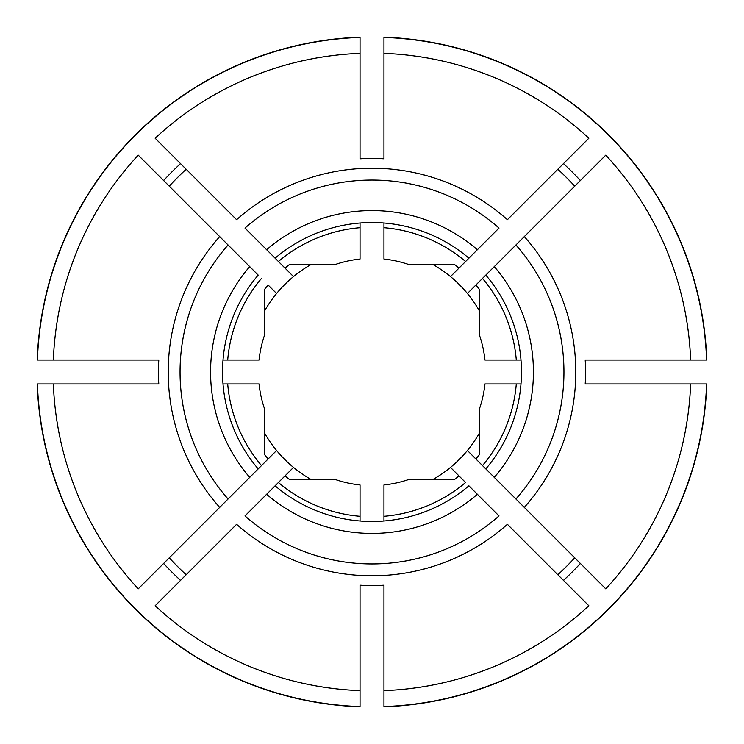 <?xml version="1.0" encoding="UTF-8"?>
<svg xmlns="http://www.w3.org/2000/svg" width="744" height="744" viewBox="0 0 744 744"><rect width="100%" height="100%" fill="white"/><g stroke="black" fill="none" stroke-linecap="round" stroke-linejoin="round"><path stroke-width="1.12" d="M37.414 383.96L37.2 383.96A335.014 335.014 0 0 0 360.04 706.8L360.04 706.586A334.8 334.8 0 0 1 37.414 383.96L53.363 383.96A318.86 318.86 0 0 0 138.235 588.848L276.591 450.501A123.56 123.56 0 0 0 311.29 479.61M383.96 690.637A318.86 318.86 0 0 0 588.848 605.765L507.399 524.306A203.791 203.791 0 0 1 236.601 524.306L155.152 605.765A318.86 318.86 0 0 0 360.04 690.637L360.04 585.212A213.547 213.547 0 0 0 383.96 585.212L383.96 706.586A334.8 334.8 0 0 0 706.586 383.96L690.637 383.96A318.86 318.86 0 0 1 605.765 588.848L467.409 450.501A123.56 123.56 0 0 0 479.61 432.71M383.96 706.586L383.96 706.8A335.014 335.014 0 0 0 706.8 383.96L706.586 383.96M383.96 37.414L383.96 37.2A335.014 335.014 0 0 1 706.8 360.04L706.586 360.04A334.8 334.8 0 0 0 383.96 37.414L383.96 53.363A318.86 318.86 0 0 1 588.848 138.235L507.399 219.694A203.791 203.791 0 0 0 236.601 219.694L155.152 138.235A318.86 318.86 0 0 1 360.04 53.363L360.04 158.788A213.547 213.547 0 0 1 383.96 158.788L383.96 53.363M360.04 37.414A334.8 334.8 0 0 0 37.414 360.04L37.2 360.04A335.014 335.014 0 0 1 360.04 37.2L360.04 53.363M557.823 574.74A275.01 275.01 0 0 0 574.74 557.823M383.96 520.986L383.96 516.299A144.792 144.792 0 0 0 465.577 482.493L450.501 467.409A123.56 123.56 0 0 0 467.409 450.501M278.423 482.493A144.792 144.792 0 0 0 360.04 516.299L360.04 484.958A113.59 113.59 0 0 1 335.637 479.61L289.639 479.61A135.51 135.51 0 0 1 285.008 475.909L244.99 515.918A191.952 191.952 0 0 0 499.01 515.918L468.897 485.804A149.46 149.46 0 0 1 275.103 485.804L293.499 467.409M465.577 482.493L458.992 475.909A135.51 135.51 0 0 1 454.361 479.61L408.363 479.61A113.59 113.59 0 0 1 383.96 484.958L383.96 516.299M557.823 169.26L563.468 163.624A282.99 282.99 0 0 1 580.376 180.532L574.74 186.177A275.01 275.01 0 0 0 557.823 169.26M479.61 311.29A123.56 123.56 0 0 0 450.501 276.591L499.01 228.083A191.952 191.952 0 0 0 244.99 228.083L285.008 268.091A135.51 135.51 0 0 1 289.639 264.39L335.637 264.39A113.59 113.59 0 0 1 360.04 259.042L360.04 227.701A144.792 144.792 0 0 0 278.423 261.507M311.29 264.39A123.56 123.56 0 0 0 293.499 276.591L275.103 258.196A149.46 149.46 0 0 1 468.897 258.196L465.577 261.507A144.792 144.792 0 0 0 383.96 227.701L383.96 223.014M383.96 227.701L383.96 259.042A113.59 113.59 0 0 1 408.363 264.39L454.361 264.39A135.51 135.51 0 0 1 458.992 268.091L465.577 261.507M467.409 293.499L605.765 155.152A318.86 318.86 0 0 1 690.637 360.04L706.586 360.04M169.26 557.823A275.01 275.01 0 0 0 186.177 574.74M227.701 383.96A144.792 144.792 0 0 0 261.507 465.577L268.091 458.992A135.51 135.51 0 0 1 264.39 454.361L264.39 408.363A113.59 113.59 0 0 1 259.042 383.96L223.014 383.96M261.507 465.577L258.196 468.897A149.46 149.46 0 0 1 258.196 275.103L138.235 155.152A318.86 318.86 0 0 0 53.363 360.04L37.414 360.04M219.694 507.399L228.083 499.01A191.952 191.952 0 0 1 228.083 244.99L219.694 236.601A203.791 203.791 0 0 0 219.694 507.399M53.363 383.96L158.788 383.96A213.547 213.547 0 0 1 158.788 360.04L53.363 360.04M690.637 360.04L585.212 360.04A213.547 213.547 0 0 1 585.212 383.96L690.637 383.96M520.986 383.96L484.958 383.96A113.59 113.59 0 0 1 479.61 408.363L479.61 454.361A135.51 135.51 0 0 1 475.909 458.992L485.804 468.897A149.46 149.46 0 0 0 485.804 275.103L475.909 285.008A135.51 135.51 0 0 1 479.61 289.639L479.61 335.637A113.59 113.59 0 0 1 484.958 360.04L516.299 360.04A144.792 144.792 0 0 0 482.493 278.423M524.306 507.399L515.918 499.01A191.952 191.952 0 0 0 515.918 244.99L524.306 236.601A203.791 203.791 0 0 1 524.306 507.399M293.499 276.591A123.56 123.56 0 0 0 276.591 293.499L268.091 285.008A135.51 135.51 0 0 0 264.39 289.639L264.39 335.637A113.59 113.59 0 0 0 259.042 360.04L223.014 360.04M494.974 383.96L512.988 383.96M432.71 479.61A123.56 123.56 0 0 0 450.501 467.409M520.986 360.04L516.299 360.04M494.974 360.04L512.988 360.04M450.501 276.591A123.56 123.56 0 0 0 432.71 264.39M264.39 432.71A123.56 123.56 0 0 0 276.591 450.501M231.012 383.96L249.026 383.96M383.96 249.026L383.96 231.012M360.04 516.299L360.04 520.986M360.04 512.988L360.04 494.974M276.591 293.499A123.56 123.56 0 0 0 264.39 311.29M186.177 169.26A275.01 275.01 0 0 0 169.26 186.177M360.04 223.014L360.04 227.701M360.04 249.026L360.04 231.012M360.04 97.25L360.04 89.271M383.96 512.988L383.96 494.974M231.012 360.04L249.026 360.04M360.04 690.637L360.04 706.586M383.96 646.75L383.96 654.729M494.286 477.369A161.42 161.42 0 0 0 494.286 266.631M477.369 249.714A161.42 161.42 0 0 0 266.631 249.714M163.624 563.468A282.99 282.99 0 0 0 180.532 580.376M180.532 163.624A282.99 282.99 0 0 0 163.624 180.532M266.631 494.286A161.42 161.42 0 0 0 477.369 494.286M249.714 266.631A161.42 161.42 0 0 0 249.714 477.369M261.507 278.423A144.792 144.792 0 0 0 227.701 360.04M563.468 580.376A282.99 282.99 0 0 0 580.376 563.468M482.493 465.577A144.792 144.792 0 0 0 516.299 383.96"/></g></svg>
